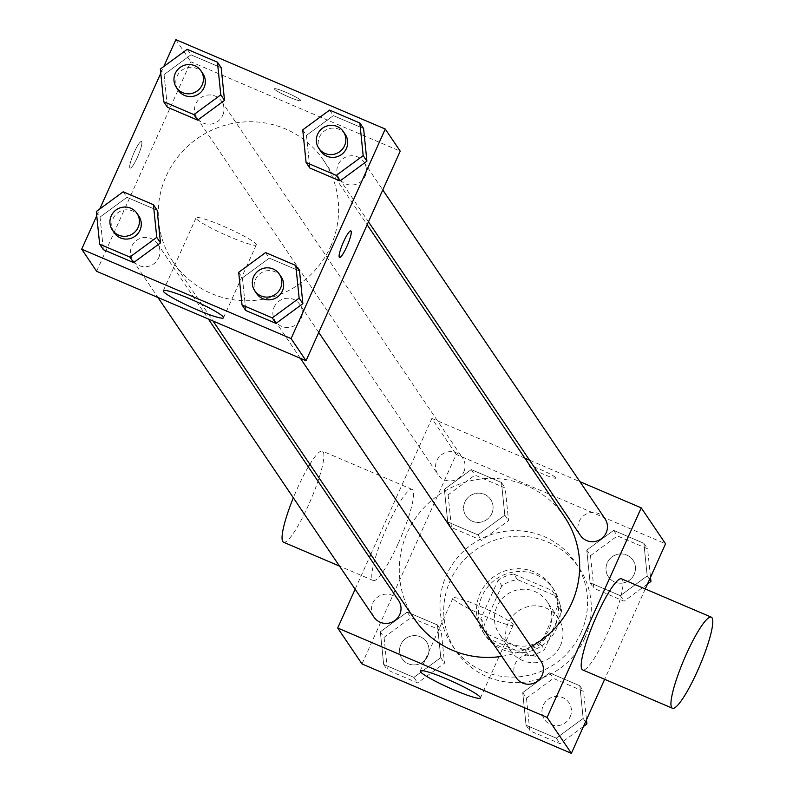 <?xml version="1.0" encoding="UTF-8"?>
<svg xmlns="http://www.w3.org/2000/svg" width="793" height="793" viewBox="0 0 793 793"><rect width="100%" height="100%" fill="white"/><g stroke="black" fill="none" stroke-linecap="round" stroke-linejoin="round"><path stroke-width="0.59" stroke-dasharray="3.96 2.97" d="M560.502 645.472A28.885 28.29 -34.1 0 0 558.262 618.124A28.885 28.29 -34.1 0 0 518.483 610.858A28.885 28.29 -34.1 0 0 510.395 650.468A28.885 28.29 -34.1 0 0 536.643 662.631A28.885 28.29 -34.1 0 0 560.502 645.472M549.291 628.879A28.885 28.29 -34.1 0 0 547.041 601.53A28.885 28.29 -34.1 0 0 507.272 594.264A28.885 28.29 -34.1 0 0 499.184 633.875A28.885 28.29 -34.1 0 0 525.432 646.037A28.885 28.29 -34.1 0 0 549.291 628.879M528.842 655.831L490.471 639.445A39.214 38.411 -34.1 0 1 484.573 624.131L501.83 585.73A39.214 38.411 -34.1 0 1 517.383 579.574L555.754 595.959A39.214 38.411 -34.1 0 1 561.652 611.274L544.394 649.675A39.214 38.411 -34.1 0 1 528.842 655.831L525.105 650.3L486.733 633.914L490.471 639.445M517.383 579.574L513.646 574.053L552.017 590.428L555.754 595.959M561.652 611.274L557.915 605.743L540.657 644.144L544.394 649.675M557.915 605.743A39.214 38.411 -34.1 0 0 552.017 590.428M513.646 574.053A39.214 38.411 -34.1 0 0 498.093 580.198L501.83 585.73M486.733 633.914A39.214 38.411 -34.1 0 1 480.836 618.599L498.093 580.198M525.105 650.3A39.214 38.411 -34.1 0 0 540.657 644.144M536.197 574.756A41.266 40.413 145.9 0 1 553.564 589.07A41.266 40.413 145.9 0 1 542.006 645.661A41.266 40.413 145.9 0 1 485.187 635.282A41.266 40.413 145.9 0 1 488.131 586.433A41.266 40.413 145.9 0 1 536.197 574.756M534.323 571.991A41.266 40.413 -34.1 0 0 486.268 583.668A41.266 40.413 -34.1 0 0 483.314 632.517A41.266 40.413 -34.1 0 0 520.823 649.883A41.266 40.413 -34.1 0 0 554.902 625.37A41.266 40.413 -34.1 0 0 551.7 586.305A41.266 40.413 -34.1 0 0 534.323 571.991M480.836 618.599L484.573 624.131M584.818 638.147A74.274 72.738 -34.1 0 0 579.049 567.818A74.274 72.738 -34.1 0 0 476.781 549.143A74.274 72.738 -34.1 0 0 455.965 650.994A74.274 72.738 -34.1 0 0 523.479 682.267A74.274 72.738 -34.1 0 0 584.818 638.147M581.071 632.616A74.274 72.738 -34.1 0 0 575.312 562.287A74.274 72.738 -34.1 0 0 473.044 543.611A74.274 72.738 -34.1 0 0 452.228 645.472A74.274 72.738 -34.1 0 0 519.742 676.736A74.274 72.738 -34.1 0 0 581.071 632.616M444.367 489.331L471.25 469.595L501.473 482.501L504.814 515.143L477.931 534.879L447.708 521.982L444.367 489.331L471.25 469.595L501.473 482.501L504.814 515.143L477.931 534.879L447.708 521.982L444.367 489.331L448.104 494.862L474.987 475.126L505.21 488.032L508.551 520.674L481.668 540.41L451.445 527.514L448.104 494.862M380.333 631.823L407.215 612.077L437.439 624.983L440.779 657.635L413.896 677.371L383.673 664.465L380.333 631.823L407.215 612.077L437.439 624.983L440.779 657.635L413.896 677.371L383.673 664.465L380.333 631.823L384.07 637.354L410.952 617.608L441.176 630.514L444.516 663.156L417.633 682.902L387.41 669.996L384.07 637.354M361.985 663.949L456.163 454.409L665.555 543.81M645.264 588.961L604.653 679.314M586.761 550.124L613.643 530.388L643.866 543.294L647.207 575.936L620.324 595.672L590.101 582.776L586.761 550.124L613.643 530.388L643.866 543.294L647.207 575.936L620.324 595.672L590.101 582.776L586.761 550.124L590.498 555.655L617.38 535.919L647.603 548.815L650.518 577.274M522.726 692.616L549.608 672.87L579.832 685.776L583.172 718.418L556.289 738.164L526.066 725.258L522.726 692.616L549.608 672.87L579.832 685.776L583.172 718.418L556.289 738.164L526.066 725.258L522.726 692.616L526.463 698.147L553.345 678.402L583.569 691.308L586.473 719.757M370.767 554.406L431.868 418.466L456.163 454.409M431.868 418.466L524.867 458.166M529.536 460.158L579.931 481.678M555.724 477.733A14.443 1.556 -155.8 0 0 542.134 470.219A14.443 1.556 -155.8 0 0 529.466 466.225A14.443 1.556 -155.8 0 0 541.996 473.57A14.443 1.556 -155.8 0 0 555.814 478.07A14.443 1.556 -155.8 0 0 555.724 477.733M564.695 517.105A90.779 88.905 -34.1 0 0 439.699 494.267A90.779 88.905 -34.1 0 0 414.263 618.768M501.781 656.346A90.779 88.905 -34.1 0 0 531.032 646.553M355.125 589.229L369.449 557.36M398.572 600.46A14.859 14.552 -34.1 0 0 378.122 596.723A14.859 14.552 -34.1 0 0 373.959 617.103M463.766 472.043A14.859 14.552 -34.1 0 0 442.157 454.24A14.859 14.552 -34.1 0 0 451.495 480.865A14.859 14.552 -34.1 0 0 463.766 472.043M605 518.771A14.859 14.552 -34.1 0 0 584.55 515.034A14.859 14.552 -34.1 0 0 580.387 535.404M516.342 677.896A14.859 14.552 145.9 0 1 527.464 654.998A14.859 14.552 145.9 0 1 540.965 661.253M398.324 543.274A49.513 8.465 113.1 0 0 412.162 489.44A49.513 8.465 113.1 0 0 384.942 531.657A49.513 8.465 113.1 0 0 373.275 580.526A49.513 8.465 113.1 0 0 398.324 543.274M621.563 578.84A49.513 8.465 -66.9 0 1 609.906 627.709A49.513 8.465 -66.9 0 1 582.677 669.926M283.537 542.214A49.513 8.465 113.1 0 0 308.586 504.963A49.513 8.465 113.1 0 0 322.424 451.128A49.513 8.465 113.1 0 0 309.865 464.282M308.308 466.889A49.513 8.465 113.1 0 0 293.341 497.806M513.021 624.309A33.009 3.568 24.2 0 1 513.22 625.062A33.009 3.568 24.2 0 1 481.648 614.783A33.009 3.568 24.2 0 1 452.991 598.001A33.009 3.568 24.2 0 1 481.966 607.131A33.009 3.568 24.2 0 1 513.021 624.309M555.715 477.753A14.443 1.556 -155.8 0 0 542.134 470.229A14.443 1.556 -155.8 0 0 529.456 466.244A14.443 1.556 -155.8 0 0 541.996 473.58A14.443 1.556 -155.8 0 0 555.804 478.08A14.443 1.556 -155.8 0 0 555.715 477.753M330.691 246.365A90.779 88.905 -34.1 0 0 323.643 160.414A90.779 88.905 -34.1 0 0 198.647 137.576A90.779 88.905 -34.1 0 0 173.211 262.077A90.779 88.905 -34.1 0 0 255.733 300.289A90.779 88.905 -34.1 0 0 330.691 246.365M274.15 307.139A14.859 14.552 145.9 0 1 299.913 304.562A14.859 14.552 145.9 0 1 295.749 324.932A14.859 14.552 145.9 0 1 274.15 307.139M222.714 115.352A14.859 14.552 -34.1 0 0 201.105 97.549A14.859 14.552 -34.1 0 0 210.452 124.174A14.859 14.552 -34.1 0 0 222.714 115.352M365.107 176.145A14.859 14.552 -34.1 0 0 343.498 158.342A14.859 14.552 -34.1 0 0 352.835 184.967A14.859 14.552 -34.1 0 0 365.107 176.145M158.679 257.834A14.859 14.552 -34.1 0 0 137.07 240.031A14.859 14.552 -34.1 0 0 146.408 266.666A14.859 14.552 -34.1 0 0 158.679 257.834M96.647 271.315L190.816 61.775L400.217 151.176M175.868 39.65L190.816 61.775M300.666 100.305A14.443 1.556 -155.8 0 0 287.076 92.791A14.443 1.556 -155.8 0 0 274.398 88.796A14.443 1.556 -155.8 0 0 286.937 96.141A14.443 1.556 -155.8 0 0 300.745 100.642A14.443 1.556 -155.8 0 0 300.666 100.305A14.443 1.556 -155.8 0 0 287.066 92.801A14.443 1.556 -155.8 0 0 274.398 88.816A14.443 1.556 -155.8 0 0 286.927 96.151A14.443 1.556 -155.8 0 0 300.745 100.652A14.443 1.556 -155.8 0 0 300.656 100.314M100.047 217.064L103.387 249.706L100.047 217.064L126.93 197.328L157.153 210.224L126.93 197.328L100.047 217.064L96.31 211.533M306.475 135.365L309.815 168.017L306.475 135.365L333.357 115.629L363.581 128.535L333.357 115.629L306.475 135.365L302.738 129.844M96.736 215.726L99.759 208.995M160.771 73.243L163.794 66.513M164.082 74.582L167.422 107.224L164.082 74.582L190.964 54.836L221.188 67.742L190.964 54.836L164.082 74.582L160.345 69.05M242.43 277.857L245.771 310.499L242.43 277.857L269.313 258.121L299.536 271.018L269.313 258.121L242.43 277.857L238.693 272.326M137.427 157.212A14.443 2.468 113.1 0 0 141.461 141.511A14.443 2.468 113.1 0 0 133.521 153.822A14.443 2.468 113.1 0 0 130.121 168.076A14.443 2.468 113.1 0 0 137.427 157.212A14.443 2.468 113.1 0 0 141.471 141.511A14.443 2.468 113.1 0 0 133.531 153.822A14.443 2.468 113.1 0 0 130.131 168.076A14.443 2.468 113.1 0 0 137.437 157.212M339.503 257.467L339.513 257.477A14.443 2.468 -66.9 0 1 339.503 257.467A14.443 2.468 -66.9 0 1 343.538 241.766A14.443 2.468 -66.9 0 1 350.843 230.902A14.443 2.468 -66.9 0 1 350.853 230.902L350.853 230.912M256.089 244.115A33.009 3.568 24.2 0 1 256.288 244.868A33.009 3.568 24.2 0 1 224.716 234.589A33.009 3.568 24.2 0 1 196.059 217.807A33.009 3.568 24.2 0 1 225.034 226.937A33.009 3.568 24.2 0 1 256.089 244.115M281.228 276.916A14.859 14.552 -34.1 0 0 260.778 273.179A14.859 14.552 -34.1 0 0 256.615 293.549M265.576 252.59L269.313 258.121M138.844 216.122A14.859 14.552 -34.1 0 0 118.385 212.385A14.859 14.552 -34.1 0 0 114.222 232.755M123.193 191.797L126.93 197.328M345.262 134.423A14.859 14.552 -34.1 0 0 324.813 130.686A14.859 14.552 -34.1 0 0 320.65 151.066M329.62 110.098L333.357 115.629M202.879 73.63A14.859 14.552 -34.1 0 0 182.42 69.893A14.859 14.552 -34.1 0 0 178.256 90.273M187.227 49.305L190.964 54.836M583.45 726.487L560.027 743.695L529.803 730.789L526.463 698.147M570.147 716.793A14.859 14.552 -34.1 0 0 548.538 699A14.859 14.552 -34.1 0 0 557.875 725.625A14.859 14.552 -34.1 0 0 570.147 716.793M549.608 672.87L553.345 678.402M579.832 685.776L583.569 691.308M583.172 718.418L585.521 721.898M556.289 738.164L560.027 743.695M526.066 725.258L529.803 730.789M570.157 716.822A14.859 14.552 -34.1 0 0 548.548 699.02A14.859 14.552 -34.1 0 0 557.895 725.645A14.859 14.552 -34.1 0 0 570.157 716.822M427.754 655.999A14.859 14.552 -34.1 0 0 406.145 638.206A14.859 14.552 -34.1 0 0 415.492 664.831A14.859 14.552 -34.1 0 0 426.614 641.963A14.859 14.552 -34.1 0 0 406.165 638.226A14.859 14.552 -34.1 0 0 415.502 664.851A14.859 14.552 -34.1 0 0 427.774 656.029M407.215 612.077L410.952 617.608M437.439 624.983L441.176 630.514M440.779 657.635L444.516 663.156M413.896 677.371L417.633 682.902M383.673 664.465L387.41 669.996M647.494 584.005L624.061 601.203L593.838 588.297L590.498 555.655M634.182 574.31A14.859 14.552 -34.1 0 0 612.573 556.508A14.859 14.552 -34.1 0 0 621.91 583.133A14.859 14.552 -34.1 0 0 633.042 560.264A14.859 14.552 -34.1 0 0 612.592 556.527A14.859 14.552 -34.1 0 0 621.93 583.152A14.859 14.552 -34.1 0 0 634.192 574.33M613.643 530.388L617.38 535.919M643.866 543.294L647.603 548.815M647.207 575.936L649.556 579.405M620.324 595.672L624.061 601.203M590.101 582.776L593.838 588.297M491.789 513.517A14.859 14.552 -34.1 0 0 470.19 495.714A14.859 14.552 -34.1 0 0 479.527 522.339A14.859 14.552 -34.1 0 0 490.659 499.471A14.859 14.552 -34.1 0 0 470.199 495.734A14.859 14.552 -34.1 0 0 479.537 522.359A14.859 14.552 -34.1 0 0 491.809 513.537M471.25 469.595L474.987 475.126M501.473 482.501L505.21 488.032M504.814 515.143L508.551 520.674M477.931 534.879L481.668 540.41M447.708 521.982L451.445 527.514M558.262 618.124L547.041 601.53M510.395 650.468L499.184 633.875M483.314 632.517L485.187 635.282M551.7 586.305L553.564 589.07M452.228 645.472L455.965 650.994M575.312 562.287L579.049 567.818M412.162 489.44L322.424 451.128M373.275 580.526L339.493 566.103M452.991 598.001L420.221 670.928M513.22 625.062L480.449 697.989M173.211 262.077L213.039 321.006M323.643 160.414L367.139 224.766M318.746 332.436L299.913 304.562M300.359 358.287L275.3 321.205M196.942 117.919L437.994 474.611M221.564 101.286L462.606 457.977M339.335 178.712L368.467 221.812M363.947 162.079L382.791 189.953M132.907 260.411L157.976 297.494M157.529 243.768L208.371 319.014M196.059 217.807L163.289 290.734M256.288 244.868L223.517 317.795"/><path stroke-width="1.19" d="M579.931 481.678L641.259 507.867L665.555 543.81L645.264 588.961M604.653 679.314L571.386 753.35L361.985 663.949L337.699 628.006L355.125 589.229M524.867 458.166L529.536 460.158M531.032 646.553A90.779 88.905 -34.1 0 0 571.743 603.057A90.779 88.905 -34.1 0 0 564.695 517.105L367.139 224.766M213.039 321.006L414.263 618.768A90.779 88.905 -34.1 0 0 501.781 656.346M369.449 557.36L370.767 554.406M641.259 507.867L547.091 717.407L337.699 628.006M157.976 297.494L373.959 617.103A14.859 14.552 -34.1 0 0 399.731 614.525A14.859 14.552 -34.1 0 0 398.572 600.46L208.371 319.014M368.467 221.812L580.387 535.404A14.859 14.552 -34.1 0 0 606.149 532.837A14.859 14.552 -34.1 0 0 605 518.771L382.791 189.953M318.746 332.436L540.965 661.253A14.859 14.552 145.9 0 1 536.802 681.623A14.859 14.552 145.9 0 1 516.342 677.896L300.359 358.287M547.091 717.407L571.386 753.35M480.251 697.225A33.009 3.568 24.2 0 1 480.449 697.989A33.009 3.568 24.2 0 1 448.878 687.709A33.009 3.568 24.2 0 1 420.221 670.928A33.009 3.568 24.2 0 1 449.195 680.047A33.009 3.568 24.2 0 1 480.251 697.225M672.414 708.238L582.677 669.926A49.513 8.465 -66.9 0 1 596.514 616.092A49.513 8.465 -66.9 0 1 621.563 578.84L711.301 617.162A49.513 8.465 -66.9 0 1 699.644 666.021A49.513 8.465 -66.9 0 1 672.414 708.238A49.513 8.465 -66.9 0 1 686.252 654.403A49.513 8.465 -66.9 0 1 711.301 617.162M309.865 464.282A49.513 8.465 113.1 0 0 308.308 466.889M293.341 497.806A49.513 8.465 113.1 0 0 283.537 542.214L339.493 566.103M163.794 66.513L175.868 39.65L385.269 129.051L400.217 151.176L306.039 360.716L96.647 271.315L81.699 249.19L96.736 215.726M157.153 210.224L160.493 242.876L133.611 262.612L103.387 249.706L133.611 262.612L160.493 242.876L157.153 210.224L153.416 204.703L156.756 237.345L129.874 257.081L99.65 244.185L96.31 211.533L123.193 191.797L153.416 204.703M363.581 128.535L366.921 161.177L340.038 180.923L309.815 168.017L340.038 180.923L366.921 161.177L363.581 128.535L359.844 123.004L363.184 155.646L336.301 175.392L306.078 162.486L302.738 129.844L329.62 110.098L359.844 123.004M99.759 208.995L160.771 73.243M385.269 129.051L291.09 338.591L81.699 249.19M221.188 67.742L224.528 100.384L197.645 120.13L167.422 107.224L197.645 120.13L224.528 100.384L221.188 67.742L217.451 62.211L220.791 94.853L193.908 114.598L163.685 101.692L160.345 69.05L187.227 49.305L217.451 62.211M299.536 271.018L302.876 303.669L275.994 323.405L245.771 310.499L275.994 323.405L302.876 303.669L299.536 271.018L295.799 265.486L299.139 298.138L272.257 317.874L242.034 304.968L238.693 272.326L265.576 252.59L295.799 265.486M291.09 338.591L306.039 360.716M223.319 317.031A33.009 3.568 24.2 0 1 223.517 317.795A33.009 3.568 24.2 0 1 191.946 307.515A33.009 3.568 24.2 0 1 163.289 290.734A33.009 3.568 24.2 0 1 192.263 299.853A33.009 3.568 24.2 0 1 223.319 317.031M343.547 241.776A14.443 2.468 -66.9 0 1 350.853 230.912A14.443 2.468 -66.9 0 1 347.453 245.156A14.443 2.468 -66.9 0 1 339.513 257.477A14.443 2.468 -66.9 0 1 343.547 241.776M350.853 230.902A14.443 2.468 -66.9 0 1 347.443 245.156A14.443 2.468 -66.9 0 1 339.513 257.467M254.741 290.783L256.615 293.549A14.859 14.552 -34.1 0 0 282.377 290.981A14.859 14.552 -34.1 0 0 281.228 276.916L279.364 274.15A14.859 14.552 -34.1 0 0 258.905 270.413A14.859 14.552 -34.1 0 0 268.242 297.038A14.859 14.552 -34.1 0 0 279.364 274.15M299.139 298.138L302.876 303.669M272.257 317.874L275.994 323.405M242.034 304.968L245.771 310.499M112.358 229.99L114.222 232.755A14.859 14.552 -34.1 0 0 139.994 230.188A14.859 14.552 -34.1 0 0 138.844 216.122L136.971 213.357A14.859 14.552 -34.1 0 0 116.521 209.62A14.859 14.552 -34.1 0 0 125.859 236.245A14.859 14.552 -34.1 0 0 136.971 213.357M156.756 237.345L160.493 242.876M129.874 257.081L133.611 262.612M99.65 244.185L103.387 249.706M318.776 148.301L320.65 151.066A14.859 14.552 -34.1 0 0 346.422 148.489A14.859 14.552 -34.1 0 0 345.262 134.423L343.399 131.658A14.859 14.552 -34.1 0 0 322.939 127.921A14.859 14.552 -34.1 0 0 332.287 154.546A14.859 14.552 -34.1 0 0 343.399 131.658M363.184 155.646L366.921 161.177M336.301 175.392L340.038 180.923M306.078 162.486L309.815 168.017M176.393 87.508L178.256 90.273A14.859 14.552 -34.1 0 0 204.029 87.696A14.859 14.552 -34.1 0 0 202.879 73.63L201.006 70.864A14.859 14.552 -34.1 0 0 180.556 67.127A14.859 14.552 -34.1 0 0 189.894 93.752A14.859 14.552 -34.1 0 0 201.006 70.864M220.791 94.853L224.528 100.384M193.908 114.598L197.645 120.13M163.685 101.692L167.422 107.224M586.473 719.757L586.909 723.95L583.45 726.487M585.521 721.898L586.909 723.95M650.518 577.274L650.944 581.467L647.494 584.005M649.556 579.405L650.944 581.467"/></g></svg>
